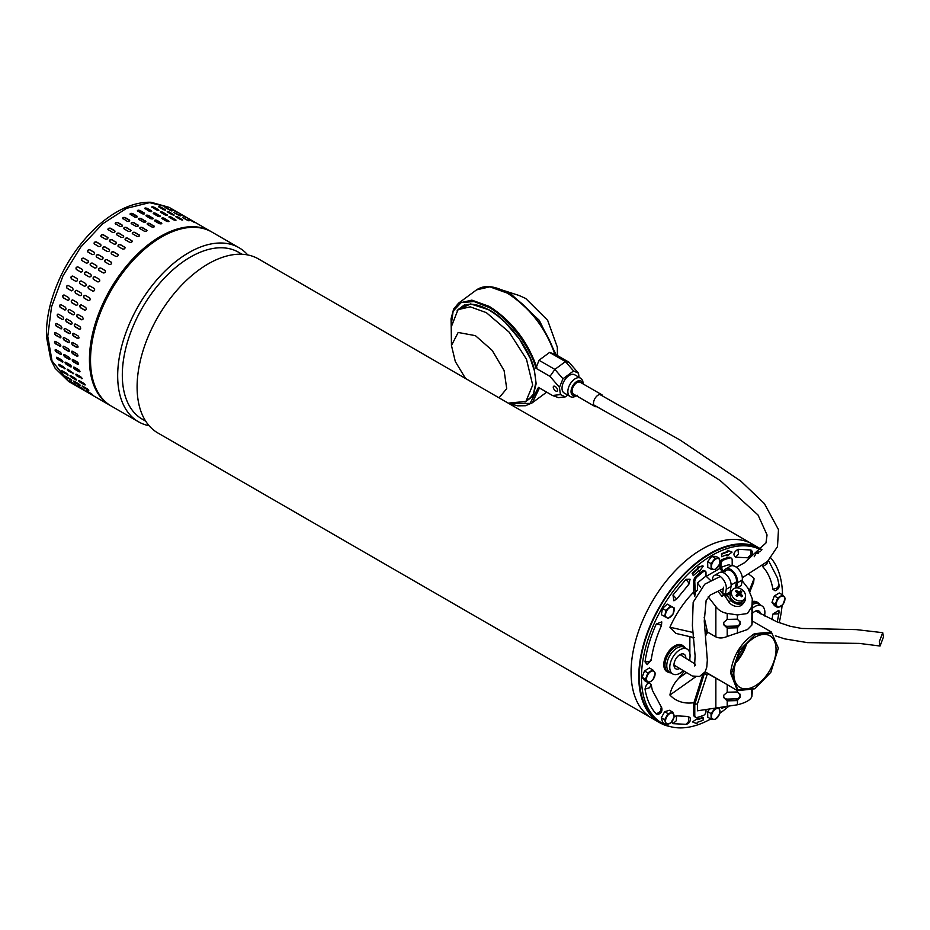 <?xml version="1.0" encoding="UTF-8"?>
<svg xmlns="http://www.w3.org/2000/svg" width="930" height="930" viewBox="0 0 930 930"><rect width="100%" height="100%" fill="white"/><g stroke="black" fill="none" stroke-linecap="round" stroke-linejoin="round"><path stroke-width="1.4" d="M883.5 636.945L882.721 632.679L879.28 641.758L880.059 646.025L883.5 636.945M761.972 549.723A100.51 58.032 120 0 0 760.101 548.561A100.51 58.032 120 0 0 675.75 583.296A100.51 58.032 120 0 0 640.421 693.234A100.51 58.032 120 0 0 659.591 722.645A100.51 58.032 120 0 0 670.507 726.667M632.726 688.793A100.51 58.032 120 0 0 651.895 718.204A100.51 58.032 -60 0 1 633.946 647.466A100.51 58.032 -60 0 1 686.956 559.767A100.51 58.032 -60 0 1 752.405 544.12A100.51 58.032 120 0 0 668.054 578.844A100.51 58.032 120 0 0 632.726 688.793M651.918 718.216A100.51 58.032 -60 0 1 651.895 718.204L157.914 433.008A100.51 58.032 120 0 1 138.744 403.597A100.51 58.032 120 0 1 192.975 274.571A100.51 58.032 120 0 1 258.424 258.912L752.405 544.12A100.51 58.032 -60 0 1 752.428 544.12L760.101 548.561M242.044 254.262L238.615 252.286A96.348 55.626 120 0 0 175.875 267.282A96.348 55.626 120 0 0 123.888 390.972A96.348 55.626 120 0 0 142.267 419.174L145.696 421.151M149.149 425.754A100.51 58.032 -60 0 1 138.489 421.79A100.51 58.032 -60 0 1 119.319 392.379A100.51 58.032 -60 0 1 173.55 263.353A100.51 58.032 -60 0 1 238.998 247.706A100.51 58.032 -60 0 1 247.764 254.948M238.998 247.706L211.842 232.023A100.51 58.032 120 0 0 146.382 247.671A100.51 58.032 120 0 0 93.384 335.381A100.51 58.032 120 0 0 111.333 406.108L138.489 421.79M754.683 688.816L737.49 690.653L730.55 672.96C732.805 655.987 740.757 642.897 754.416 633.69L771.342 632.016L778.352 648.129L771.819 633.167L755.858 634.109L739.397 650.43L731.619 673.006L737.769 689.909L754.951 688.665L770.842 672.309L778.352 648.129M707.521 632.075L705.393 635.806M707.684 632.168L705.428 636.132M754.951 686.015A29.853 17.24 -60 0 1 740.024 687.491A29.853 17.24 -60 0 1 735.444 663.578A29.853 17.24 -60 0 1 754.951 637.271A29.853 17.24 -60 0 1 769.877 635.794A29.853 17.24 -60 0 1 774.446 659.707A29.853 17.24 -60 0 1 754.951 686.015M705.149 671.797L737.432 690.618L737.444 692.094L740.082 694.838L740.082 697.302L737.444 700.453L737.444 704.789C745.953 702.662 750.766 699.883 751.882 696.442L752.323 691.827M735.607 663.067A29.853 17.24 120 0 0 746.511 644.176M735.944 662.009A29.097 16.798 120 0 0 745.767 645.002M668.1 672.146A15.264 8.812 -60 0 1 666.95 671.658A15.264 8.812 -60 0 1 663.788 664.671A15.264 8.812 -60 0 1 670.449 649.303A15.264 8.812 -60 0 1 682.213 645.211A15.264 8.812 -60 0 1 683.213 645.966M641.456 677.563A99.754 57.59 -60 0 1 684.771 577.414A99.754 57.59 -60 0 1 761.519 550.246L759.729 549.212A99.754 57.59 -60 0 0 682.853 575.937A99.754 57.59 -60 0 0 639.317 676.331A99.754 57.59 -60 0 0 659.975 721.994L662.113 723.226A99.754 57.59 -60 0 1 641.456 677.563M770.842 557.953A99.754 57.59 -60 0 1 782.514 594.863M736.153 661.404A29.097 16.798 120 0 0 745.349 645.478M752.347 601.547A15.264 8.812 -60 0 1 757.02 602.024A15.264 8.812 -60 0 1 758.02 602.768M782.084 605.407A99.754 57.59 -60 0 1 779.201 622.728M728.271 706.684A99.754 57.59 -60 0 1 719.855 713.24M710.799 718.96A99.754 57.59 -60 0 1 662.113 723.226M721.343 707.777L722.18 707.649M697.977 718.297L692.455 721.878L697.977 718.297L697.733 719.634A92.954 53.661 -60 0 0 703.371 717.588L702.836 717.274A92.954 53.661 -60 0 1 697.826 719.123M698.453 571.136L699.081 571.88L698.86 570.799A92.954 53.661 -60 0 0 693.303 575.658L692.141 573.357L693.303 575.658M692.676 573.659A95.976 55.416 -60 0 1 698.407 568.637L698.186 567.567L702.696 565.824L697.651 567.254L697.872 568.335A95.976 55.416 120 0 0 692.141 573.357M726.679 554.861L727.062 556L727.307 554.664A92.954 53.661 -60 0 0 721.668 556.71L721.436 553.78L721.668 556.71M721.971 554.094A95.976 55.416 -60 0 1 727.783 551.978L728.027 550.63L732.05 552.106L727.492 550.327L727.248 551.664A95.976 55.416 120 0 0 721.436 553.78M661.765 621.891L656.289 623.96C650.547 636.794 646.792 649.431 645.025 661.869L647.234 664.625L651.151 660.23C652.755 648.896 656.208 637.317 661.486 625.471L661.765 621.891M645.025 689.13L649.652 687.7L651.07 684.41C648.373 681.876 646.35 683.457 645.025 689.13C646.792 699.523 650.547 707.823 656.289 714.031L657.987 714.438C661.184 713.322 662.439 711.136 661.765 707.893L652.383 690.339L651.151 684.899M671.704 721.936L672.983 723.668L686.317 724.331C689.537 723.284 690.792 721.099 690.095 717.786L688.316 716.495L676.505 715.833L674.227 716.553M772.9 614.067L777.527 613.87L779.026 612.44L778.887 610.289L772.9 614.067L771.97 619.647M762.24 565.859L762.658 566.614C767.878 572.264 771.296 579.808 772.9 589.26L775.109 590.794C778.201 589.527 779.503 587.528 779.003 584.796L777.503 578.018L768.471 560.511M738.013 549.281C733.572 552.269 732.782 554.908 735.653 557.186L748.406 557.814C751.545 556.826 752.8 554.652 752.184 551.269L750.987 550.002L738.013 549.281L738.432 554.152L735.653 557.186M690.095 579.262L685.968 579.32L672.983 595.037L673.925 600.815L676.9 598.792L688.839 584.319L690.095 579.262M684.12 671.507L678.691 678.249C673.797 683.562 670.879 689.153 669.926 695.036A72.552 41.885 120 0 0 693.978 702.696M689.862 636.655L689.862 653.36M689.862 658.208L689.862 660.8M693.71 592.038A72.552 41.885 120 0 0 669.926 627.215L675.982 633.435L694.245 637.666M750.068 591.306L753.66 582.226L754.056 578.646A72.552 41.885 120 0 0 748.673 574.252M725.168 707.207L721.82 708.16M703.371 717.588L703.08 720.204A95.976 55.416 -60 0 1 697.256 722.319L697.012 723.656L692.99 722.18M703.231 566.138L699.081 571.88M732.05 552.106L727.062 556M669.926 695.036L695.628 676.831M669.926 627.215L692.92 632.447M754.056 578.646L749.429 590.271M695.338 594.944L694.78 581.75A4.534 2.616 -60 0 1 697.151 576.798A89.175 51.487 -60 0 1 703.522 571.555A3.023 1.744 -60 0 1 703.871 571.322A3.023 1.744 -60 0 1 705.382 571.171A3.023 1.744 -60 0 1 705.998 572.555L705.998 576.112L711.159 581.006M694.745 596.444L693.71 592.294L693.71 581.134A4.534 2.616 -60 0 1 696.093 576.182A89.175 51.487 -60 0 1 702.464 570.939A3.023 1.744 -60 0 1 702.801 570.706A3.023 1.744 -60 0 1 704.312 570.555L705.382 571.171M705.149 633.342A35.514 20.507 -60 0 1 707.067 630.18L707.067 631.819L715.856 636.887C719.227 638.445 723.017 638.294 727.202 636.457L747.464 629.552L751.882 625.053L752.323 621.67M708.195 596.816L715.856 606.639C718.716 610.382 722.494 612.638 727.202 613.382L737.444 614.951L747.464 613.509L751.882 606.616L752.347 598.385L752.323 604.454M694.78 592.677A73.307 42.327 -60 0 1 697.454 590.038L697.454 583.122A81.41 47 -60 0 1 705.998 576.112M697.454 583.122L700.674 587.225M732.189 565.696L732.189 560.151A4.534 2.616 120 0 0 731.247 558.081A4.534 2.616 120 0 0 729.806 557.942A89.175 51.487 120 0 0 723.435 560.058A3.023 1.744 120 0 0 720.959 563.917L720.959 567.474L723.877 571.578M722.784 572.357A10.579 8.347 35.1 0 0 721.552 570.497L719.901 568.439L719.901 563.301A3.023 1.744 -60 0 1 722.366 559.442A89.175 51.487 -60 0 1 728.736 557.326A4.534 2.616 -60 0 1 730.178 557.454L731.247 558.081M705.998 709.776L705.998 711.485A3.023 1.744 -60 0 1 703.871 715.182A3.023 1.744 -60 0 1 703.522 715.344A89.175 51.487 -60 0 1 697.151 717.46A4.534 2.616 -60 0 1 695.721 717.332A4.534 2.616 -60 0 1 694.78 715.251L693.71 714.635L693.71 703.475L702.789 674.703M706.184 576.344L719.901 568.439M707.777 673.494A34.003 19.635 -60 0 1 707.067 673.204L707.067 674.831A35.514 20.507 -60 0 1 704.394 673.413L704.394 672.971M720.959 567.474A81.41 47 -60 0 1 729.515 564.603L730.666 566.068M707.067 630.18L704.138 617.171M704.394 673.413L694.78 704.324L694.78 715.251M707.067 674.831L697.454 703.871A73.307 42.327 -60 0 1 694.78 704.324M720.378 680.772L707.067 673.204M742.14 580.715L747.918 588.132L752.323 598.874L752.091 606M693.71 714.635A4.534 2.616 120 0 0 694.652 716.705L695.721 717.332M752.091 608.092L751.8 619.496M751.882 625.053L752.323 604.907M737.444 619.287L740.082 622.031L740.082 624.495L737.444 627.645A3.778 3.081 -4.3 0 1 736.327 627.808L727.562 628.029A3.778 3.081 -4.3 0 1 727.202 628.029L723.773 624.821L723.773 622.344L727.202 619.415A3.778 3.081 -4.3 0 1 727.562 619.392L736.327 619.171A3.778 3.081 -4.3 0 1 737.444 619.287L737.444 614.951M752.347 621.81L752.347 613.044L752.323 621.949M697.454 703.871L697.454 710.799L737.444 704.789M723.773 696.861A3.778 3.081 175.7 0 0 727.434 699.104L727.562 700.848A3.778 3.081 -4.3 0 1 727.202 700.836L723.773 697.628L723.773 695.163L727.202 692.234L727.202 684.713M737.444 692.094A3.778 3.081 -4.3 0 0 736.327 691.99L727.562 692.211A3.778 3.081 175.7 0 0 727.202 692.234M751.882 696.442L751.8 692.304M751.58 691.606L751.533 690.444M736.327 627.808L736.188 626.064A3.778 3.081 175.7 0 0 739.966 622.891L740.082 624.495M739.966 621.263L739.966 622.891M736.188 626.064L727.434 626.285L727.562 628.029M723.773 624.053A3.778 3.081 175.7 0 0 727.434 626.285M751.928 691.606L752.033 690.211M727.562 700.848L736.327 700.627A3.778 3.081 175.7 0 0 737.444 700.453M736.327 700.627L736.188 698.883A3.778 3.081 175.7 0 0 739.966 695.698L739.966 694.071M736.188 698.883L727.434 699.104M662.497 608.476L661.346 614.683L668.286 618.473L673.018 614.125L674.169 607.918L667.229 604.128L662.497 608.476L665.857 610.417L664.706 616.625M674.169 607.918L667.229 604.128M670.588 606.058L665.857 610.417M668.6 608.452A6.045 3.488 -60 0 1 672.762 607.209A6.045 3.488 -60 0 1 673.971 611.242A6.045 3.488 -60 0 1 671.03 616.52A6.045 3.488 -60 0 1 666.88 617.764A6.045 3.488 -60 0 1 665.659 613.742A6.045 3.488 -60 0 1 668.6 608.452M752.091 608.534A14.357 8.289 -60 0 1 754.742 606.604A14.357 8.289 -60 0 1 762.007 605.942A14.357 8.289 -60 0 1 764.495 615.939M752.347 613.44A8.393 4.848 -60 0 1 754.742 611.475A8.393 4.848 -60 0 1 757.229 610.661A8.393 4.848 -60 0 1 760.589 613.812M752.347 604.535A14.427 8.335 -60 0 1 759.089 604.175L762.007 605.942M752.347 602.628A15.113 8.73 -60 0 1 758.066 602.791A15.113 8.73 -60 0 1 759.705 604.337L759.984 604.721M685.166 647.908L684.899 647.524A15.113 8.73 120 0 0 683.259 645.99A15.113 8.73 120 0 0 675.645 646.71A15.113 8.73 120 0 0 665.764 660.067A15.113 8.73 120 0 0 668.135 672.169A15.113 8.73 120 0 0 670.298 672.82L670.763 672.867M689.339 660.463A14.357 8.289 120 0 0 687.189 649.14L684.282 647.373A14.427 8.335 120 0 0 676.982 648.036A14.427 8.335 120 0 0 667.531 660.835A14.427 8.335 120 0 0 669.856 672.367L672.832 674.006A14.357 8.289 120 0 0 679.923 673.239A14.357 8.289 120 0 0 683.097 670.821M687.189 649.14A14.357 8.289 120 0 0 679.923 649.791A14.357 8.289 120 0 0 670.518 662.532A14.357 8.289 120 0 0 672.832 674.006M685.863 658.126A8.393 4.848 120 0 0 682.422 653.86A8.393 4.848 120 0 0 679.923 654.662A8.393 4.848 120 0 0 674.541 667.508A8.393 4.848 120 0 0 679.656 668.519M68.588 381.428L55.149 368.292L50.813 359.596L46.5 336.939C46.151 326.721 47.43 315.909 50.348 304.529C57.997 276.291 72.087 251.693 92.628 230.733C102.254 221.189 112.263 213.9 122.655 208.878C132.502 204.158 141.988 201.961 151.113 202.275L169.097 207.344L149.579 202.647L126.585 208.332L102.719 223.77L80.666 247.194L62.949 275.954L51.545 306.819L47.767 336.265L52.034 360.968L68.588 381.428L110.263 405.492A100.51 58.032 -60 0 1 93.721 385.032A100.51 58.032 -60 0 1 136.257 255.32A100.51 58.032 -60 0 1 210.773 231.407L169.097 207.344L149.579 202.647L126.585 208.332L102.719 223.77L80.666 247.194L62.949 275.954L51.545 306.819L47.767 336.265L52.034 360.968L50.813 359.596L50.859 357.585M107.996 237.778A1.511 1.116 -21 0 0 107.659 237.452L107.555 237.173C108.264 238.626 107.589 239.301 105.543 239.173L101.265 236.708C100.556 235.232 101.231 234.569 103.277 234.709L107.961 237.627M94.465 244.102C93.721 242.579 94.36 241.847 96.383 241.916L100.661 244.381C101.393 245.904 100.754 246.636 98.743 246.578L94.104 243.741M88.013 252.1C87.234 250.519 87.839 249.728 89.826 249.752L94.093 252.216C94.872 253.797 94.267 254.576 92.279 254.576L87.722 251.856M81.98 260.609C81.154 258.982 81.712 258.156 83.665 258.122L87.943 260.586C88.745 262.214 88.187 263.039 86.258 263.085L81.805 260.493M80.712 272.013L76.411 269.526C75.562 267.875 76.074 267.015 77.969 266.945L82.27 269.421C83.107 271.072 82.596 271.932 80.712 272.013M72.796 276.094A1.511 1.232 -68.5 0 0 71.68 278.884L75.714 281.255L71.436 278.791C70.506 277.105 70.971 276.21 72.819 276.105L77.085 278.582C78.004 280.267 77.55 281.162 75.714 281.255L75.853 281.325M68.076 285.452A1.511 1.209 -78.5 0 0 67.309 288.312L71.319 290.73L67.053 288.265C66.065 286.556 66.46 285.638 68.239 285.522L72.517 287.998C73.493 289.695 73.098 290.613 71.319 290.73L71.622 290.846M64.007 294.973A1.511 1.186 -87.8 0 0 63.589 297.856L67.855 300.32L63.31 297.844C62.252 296.135 62.589 295.217 64.309 295.089L68.588 297.554C69.622 299.274 69.285 300.192 67.588 300.309L68.03 300.448M60.636 304.563A1.511 1.139 -96.3 0 0 60.555 307.412L64.821 309.876L60.264 307.446C59.136 305.726 59.404 304.808 61.066 304.691L65.333 307.156C66.437 308.876 66.17 309.783 64.53 309.911L65.1 310.039M58.032 314.096A1.511 1.081 -103.8 0 0 58.241 316.874L62.217 319.409L57.939 316.944C56.753 315.247 56.951 314.34 58.532 314.224L62.81 316.7C63.984 318.397 63.786 319.304 62.217 319.409L62.868 319.525M57.869 314.119L58.532 314.224M56.184 323.466A1.511 1.011 -110.5 0 0 56.684 326.128L60.95 328.604L56.37 326.244C55.102 324.57 55.23 323.687 56.742 323.605L61.02 326.07C62.264 327.744 62.136 328.627 60.648 328.709L61.357 328.813M56.021 323.512L56.742 323.605M55.137 332.568A1.511 0.93 -116.4 0 0 54.975 333.847A1.511 0.93 -116.4 0 0 55.881 335.091L60.159 337.567L55.568 335.253C54.231 333.603 54.289 332.754 55.719 332.696L59.997 335.172C61.322 336.811 61.264 337.671 59.846 337.718L60.59 337.799M54.975 332.626L55.719 332.696M54.893 341.287A1.511 0.837 -121.7 0 0 54.905 342.507A1.511 0.837 -121.7 0 0 55.858 343.658L60.136 346.123L55.544 343.856C54.138 342.252 54.114 341.45 55.475 341.426L59.753 343.891C61.148 345.507 61.171 346.309 59.822 346.32L60.578 346.39M54.719 341.356L55.475 341.426M55.44 349.541A1.511 0.744 -126.5 0 0 56.614 351.738L60.578 354.435L56.3 351.959C54.812 350.412 54.719 349.657 56.009 349.692L60.276 352.156C61.752 353.714 61.845 354.47 60.578 354.435L61.322 354.516M55.254 349.61L56.009 349.692M56.777 357.225A1.511 0.639 -130.8 0 0 58.125 359.224L62.403 361.7L57.823 359.492C56.265 358.004 56.091 357.306 57.311 357.387L61.589 359.864C63.124 361.363 63.298 362.061 62.101 361.956L62.822 362.061M56.579 357.306L57.311 357.387M181.222 214.342L176.944 211.877M171.434 209.285L177.339 212.4L170.911 208.913M177.27 212.552L177.874 212.761M165.424 207.681L171.469 210.517L164.924 207.251M171.318 210.854L171.969 210.936M158.995 207.076C158.251 206.297 158.879 206.321 160.878 207.146L165.156 209.622C165.912 210.378 165.284 210.354 163.273 209.552L158.519 206.588M152.206 207.483C151.497 206.6 152.148 206.53 154.194 207.262L158.46 209.727C159.181 210.587 158.53 210.657 156.484 209.948L151.753 206.937M158.716 210.413L158.46 209.727L158.925 210.261M145.138 208.878C144.452 207.902 145.127 207.739 147.196 208.378L151.474 210.843C152.171 211.796 151.485 211.97 149.416 211.354L144.696 208.297M137.873 211.273C137.187 210.203 137.896 209.936 139.977 210.482L144.243 212.947C144.929 213.993 144.231 214.26 142.139 213.737L137.419 210.657M130.467 214.609C129.805 213.458 130.514 213.098 132.606 213.551L136.884 216.027C137.547 217.167 136.838 217.515 134.745 217.085L130.026 213.993M123.039 218.887C122.365 217.632 123.074 217.202 125.166 217.562L129.444 220.026C130.107 221.259 129.398 221.7 127.305 221.352L122.586 218.259M115.634 224.025C114.96 222.7 115.657 222.177 117.75 222.456L122.028 224.932C122.702 226.234 121.993 226.757 119.912 226.49L115.192 223.433M108.357 229.989C107.659 228.582 108.357 227.99 110.426 228.199L114.704 230.663C115.39 232.047 114.692 232.651 112.623 232.454L107.915 229.454M116.552 242.707A1.511 1.116 -21 0 0 116.215 242.381L116.099 242.114C116.808 243.567 116.145 244.23 114.099 244.113L109.821 241.649C109.101 240.173 109.775 239.51 111.833 239.638L116.506 242.567M109.624 249.81A1.511 1.163 -29.1 0 0 109.345 249.566L109.205 249.321C109.949 250.844 109.31 251.565 107.287 251.507L103.009 249.042C102.265 247.508 102.916 246.776 104.939 246.857L109.566 249.682M103.009 257.505A1.511 1.197 -38.1 0 0 102.812 257.366L102.649 257.157C103.416 258.726 102.812 259.517 100.835 259.505L96.557 257.04C95.778 255.459 96.383 254.669 98.371 254.692L102.928 257.401M96.743 265.748A1.511 1.221 -47.9 0 0 96.685 265.701L96.488 265.527C97.301 267.143 96.743 267.98 94.802 268.014L90.524 265.55C89.699 263.922 90.268 263.085 92.21 263.062L96.662 265.655M86.525 271.874L90.803 274.35C91.663 276.001 91.14 276.873 89.257 276.942L84.956 274.466C84.107 272.816 84.618 271.944 86.525 271.874L86.734 272.013A1.511 1.232 -58.2 0 0 85.095 274.548M81.363 281.046L85.641 283.511C86.548 285.196 86.095 286.091 84.258 286.196L79.992 283.731C79.062 282.034 79.515 281.139 81.363 281.046L81.224 280.976M76.795 290.462L81.073 292.927C82.038 294.636 81.642 295.542 79.875 295.67L75.597 293.194C74.609 291.485 75.005 290.579 76.795 290.462L76.493 290.346M72.866 300.018L77.132 302.494C78.178 304.203 77.841 305.121 76.132 305.249L71.854 302.785C70.808 301.064 71.145 300.146 72.866 300.018L72.412 299.89M69.611 309.632L73.889 312.096C74.993 313.805 74.726 314.724 73.086 314.851L68.808 312.375C67.692 310.667 67.96 309.748 69.611 309.632L69.041 309.504M67.076 319.164L71.354 321.629C72.528 323.338 72.331 324.245 70.761 324.349L66.495 321.885C65.298 320.176 65.495 319.281 67.076 319.164L66.425 319.06M65.298 328.534L69.564 330.999C70.82 332.684 70.692 333.568 69.192 333.649L64.926 331.185C63.659 329.511 63.786 328.627 65.298 328.534L64.577 328.441M64.275 337.637L68.541 340.101C69.866 341.752 69.82 342.6 68.39 342.647L64.124 340.182C62.787 338.543 62.833 337.695 64.275 337.637L63.519 337.555M69.134 342.728L68.704 342.496A1.511 0.93 -116.4 0 0 69.285 342.635M64.019 346.367L68.297 348.831C69.692 350.436 69.715 351.249 68.367 351.261L64.1 348.785C62.682 347.192 62.659 346.379 64.019 346.367L63.263 346.286M69.122 351.331L68.681 351.063A1.511 0.837 -121.7 0 0 69.262 351.203M64.554 354.621L68.832 357.097C70.296 358.654 70.401 359.41 69.122 359.364L64.856 356.899C63.368 355.353 63.263 354.597 64.554 354.621L63.798 354.551M65.856 362.328L70.134 364.793C71.68 366.292 71.854 367.001 70.645 366.897L66.379 364.421C64.821 362.933 64.647 362.235 65.856 362.328L65.123 362.235M189.767 219.282L185.489 216.806M185.814 217.481L179.978 214.226L186.419 217.701M179.874 215.783L173.98 212.621L180.525 215.865M173.817 215.121L173.701 214.551C174.456 215.318 173.829 215.295 171.818 214.481L167.54 212.017C166.796 211.238 167.423 211.261 169.434 212.087L174.189 215.028M167.261 215.353L167.016 214.667C167.737 215.528 167.075 215.597 165.029 214.888L160.762 212.412C160.041 211.54 160.704 211.459 162.738 212.203L167.481 215.19M160.332 216.527A1.511 0.593 12.3 0 0 159.937 216.179L160.018 215.783C160.716 216.737 160.03 216.899 157.96 216.283L153.694 213.819C152.997 212.842 153.683 212.679 155.74 213.319L160.471 216.353M153.694 213.819L153.241 213.237M153.159 218.666A1.511 0.709 8 0 0 152.741 218.271L152.799 217.887C153.473 218.934 152.776 219.201 150.695 218.666L146.417 216.202C145.743 215.132 146.44 214.877 148.521 215.423L153.241 218.48M146.417 216.202L145.975 215.597M145.824 221.758A1.511 0.814 3.4 0 0 145.406 221.328L145.429 220.956C146.103 222.096 145.394 222.456 143.301 222.014L139.023 219.55C138.349 218.387 139.07 218.039 141.151 218.492L145.871 221.573M139.023 219.55L138.582 218.922M138.407 225.757A1.511 0.907 -1.7 0 0 138 225.327L137.989 224.967C138.663 226.188 137.954 226.629 135.861 226.281L131.583 223.816C130.921 222.572 131.63 222.131 133.722 222.503L138.442 225.572M131.583 223.816L131.142 223.2M131.014 230.617A1.511 0.988 -7.4 0 0 130.619 230.198L130.572 229.861C131.246 231.175 130.537 231.698 128.456 231.431L124.178 228.966C123.504 227.641 124.213 227.118 126.294 227.397L131.014 230.454M124.178 228.966L123.737 228.373M123.702 236.29A1.511 1.058 -13.8 0 0 123.33 235.906L123.248 235.604C123.934 236.987 123.248 237.58 121.179 237.394L116.901 234.93C116.215 233.523 116.901 232.93 118.97 233.128L123.678 236.139M125.097 247.647A1.511 1.116 -21 0 0 124.76 247.322L124.655 247.043C125.364 248.496 124.69 249.17 122.644 249.042L118.366 246.578C117.657 245.113 118.331 244.439 120.377 244.578L125.062 247.508M118.18 254.739A1.511 1.163 -29.1 0 0 117.901 254.506L117.761 254.262C118.494 255.773 117.854 256.506 115.843 256.447L111.565 253.983C110.821 252.449 111.46 251.716 113.483 251.786L118.122 254.611M111.553 262.446A1.511 1.197 -38.1 0 0 111.368 262.307L111.193 262.086C111.972 263.667 111.368 264.445 109.38 264.445L105.113 261.981C104.334 260.388 104.939 259.61 106.927 259.621L111.484 262.33M105.299 270.677A1.511 1.221 -47.9 0 0 105.23 270.642L105.032 270.467C105.846 272.083 105.288 272.909 103.358 272.955L99.08 270.491C98.255 268.851 98.813 268.026 100.766 267.991L105.206 270.584M95.069 276.815L99.347 279.279C100.208 280.941 99.696 281.802 97.813 281.883L93.511 279.395C92.663 277.745 93.174 276.884 95.069 276.815L95.29 276.942A1.511 1.232 -58.2 0 0 93.639 279.477M89.78 285.917L94.186 288.451C95.104 290.137 94.639 291.032 92.814 291.137L88.536 288.66C87.606 286.975 88.071 286.08 89.919 285.987A1.511 1.232 -68.5 0 0 88.78 288.753L93.058 291.23A1.511 1.232 -68.5 0 0 93.07 291.241M85.339 295.403L89.617 297.867C90.594 299.576 90.198 300.483 88.42 300.599L84.142 298.135C83.165 296.426 83.561 295.507 85.339 295.403L85.049 295.287M81.41 304.959L85.688 307.423C86.722 309.144 86.385 310.062 84.688 310.19L80.41 307.714C79.352 306.005 79.689 305.087 81.41 304.959L80.968 304.831M78.166 314.561L82.433 317.025C83.537 318.746 83.27 319.664 81.631 319.781L77.364 317.316C76.237 315.607 76.504 314.689 78.166 314.561L77.597 314.433M75.632 324.105L79.91 326.57C81.084 328.267 80.887 329.174 79.317 329.278L75.039 326.814C73.854 325.116 74.051 324.21 75.632 324.105L74.97 323.989M73.842 333.475L78.12 335.939C79.364 337.625 79.236 338.497 77.748 338.59L73.47 336.114C72.203 334.44 72.331 333.568 73.842 333.475L73.121 333.382M72.819 342.566L77.097 345.042C78.411 346.692 78.364 347.541 76.946 347.588L72.668 345.123C71.331 343.484 71.377 342.635 72.819 342.566L72.075 342.496M72.575 351.296L76.853 353.772C78.248 355.376 78.271 356.178 76.923 356.19L72.645 353.726C71.238 352.121 71.215 351.319 72.575 351.296L71.808 351.226M77.678 356.271L77.237 356.004A1.511 0.837 -121.7 0 0 77.818 356.144M73.11 359.561L77.376 362.026C78.852 363.584 78.945 364.351 77.678 364.304L73.4 361.828C71.912 360.282 71.819 359.526 73.11 359.561L72.354 359.48M74.412 367.269L78.69 369.733C80.224 371.233 80.398 371.93 79.201 371.826L74.923 369.361C73.365 367.873 73.191 367.176 74.412 367.269L73.679 367.176M198.323 224.211L194.044 221.747M194.37 222.421L188.534 219.166L194.975 222.63M188.418 220.724L182.524 217.562L189.069 220.805M182.361 220.061L182.257 219.492C183.012 220.259 182.385 220.224 180.374 219.422L176.096 216.957C175.352 216.167 175.979 216.19 177.979 217.027L182.733 219.968M175.817 220.282L175.561 219.608C176.281 220.457 175.631 220.538 173.584 219.817L169.306 217.353C168.597 216.469 169.248 216.399 171.294 217.132L176.026 220.131M168.888 221.468A1.511 0.593 12.3 0 0 168.481 221.119L168.574 220.712C169.272 221.666 168.586 221.84 166.517 221.224L162.239 218.759C161.553 217.783 162.227 217.608 164.296 218.248L169.016 221.282M162.239 218.759L161.797 218.178M161.704 223.607A1.511 0.709 8 0 0 161.297 223.212L161.343 222.828C162.029 223.874 161.332 224.13 159.239 223.607L154.973 221.142C154.287 220.073 154.996 219.806 157.077 220.352L161.797 223.421M154.973 221.142L154.519 220.526M154.368 226.699A1.511 0.814 3.4 0 0 153.962 226.269L153.985 225.897C154.647 227.036 153.938 227.385 151.846 226.955L147.568 224.49C146.905 223.328 147.614 222.979 149.707 223.433L154.427 226.513M147.568 224.49L147.126 223.863M146.963 230.687A1.511 0.907 -1.7 0 0 146.556 230.256L146.545 229.908C147.207 231.128 146.498 231.57 144.406 231.221L140.128 228.757C139.465 227.513 140.174 227.071 142.267 227.431L146.987 230.512M140.128 228.757L139.686 228.141M139.558 235.557A1.511 0.988 -7.4 0 0 139.163 235.139L139.128 234.802C139.802 236.115 139.093 236.627 137.012 236.371L132.734 233.895C132.06 232.57 132.758 232.047 134.85 232.337L139.57 235.383M132.734 233.895L132.293 233.302M132.246 241.23A1.511 1.058 -13.8 0 0 131.874 240.847L131.804 240.533C132.49 241.916 131.793 242.521 129.723 242.335L125.445 239.859C124.76 238.464 125.457 237.859 127.526 238.068L132.234 241.068M58.66 364.793L59.369 364.455L63.647 366.92L65.077 368.501L60.101 366.35L58.66 364.793L59.369 364.455M67.216 369.733L67.925 369.384L73.621 373.43L68.657 371.291L67.216 369.733L67.925 369.384M75.76 374.662L76.469 374.325L80.747 376.79L82.177 378.371L77.202 376.22L75.76 374.662L76.469 374.325M82.177 378.371L81.48 378.696L82.235 378.58M73.621 373.43L72.924 373.755L73.679 373.639M65.077 368.501L64.379 368.815L65.135 368.71M86.943 390.925L92.535 394.587L86.351 390.681M82.77 386.229L87.048 388.694C88.803 389.972 89.175 390.461 88.187 390.135L83.909 387.671C82.142 386.403 81.77 385.915 82.77 386.229L82.142 386.031M88.803 390.344L83.909 387.671M79.271 380.672L83.549 383.137C85.234 384.497 85.537 385.067 84.479 384.811L80.213 382.346C78.504 380.998 78.201 380.44 79.271 380.672L78.597 380.521M85.141 384.974L84.479 384.811L85.107 384.66M78.399 385.997L83.991 389.647L77.795 385.741M74.226 381.288L78.504 383.753C80.247 385.043 80.631 385.52 79.631 385.194L75.353 382.73C73.598 381.463 73.214 380.986 74.226 381.288L73.586 381.091M80.259 385.404L75.353 382.73M70.727 375.732L74.993 378.196C76.678 379.568 76.992 380.126 75.934 379.882L71.657 377.417C69.959 376.069 69.645 375.511 70.727 375.732L70.052 375.581M76.597 380.045L75.934 379.882L76.551 379.719M75.562 384.52L69.843 381.056L76.028 384.974M69.25 380.812L69.843 381.056M65.623 376.325L71.343 379.917L66.809 377.789C65.042 376.522 64.67 376.046 65.681 376.348L69.948 378.824C71.703 380.103 72.075 380.591 71.087 380.265L71.715 380.463M65.042 376.15L65.681 376.348M61.822 370.628L67.669 374.627L63.112 372.477C61.415 371.128 61.101 370.57 62.171 370.803L66.448 373.267C68.134 374.627 68.436 375.185 67.379 374.941L68.041 375.104M61.496 370.64L62.171 370.803M131.874 240.847L127.596 238.371A1.511 1.058 -13.8 0 0 125.073 239.475M139.163 235.139L134.897 232.663A1.511 0.988 -7.4 0 0 132.339 233.477M146.556 230.256L142.278 227.792A1.511 0.907 -1.7 0 0 140.767 227.594A1.511 0.907 -1.7 0 0 139.721 228.315M153.962 226.269L149.684 223.805A1.511 0.814 3.4 0 0 147.161 224.06M161.297 223.212L157.019 220.747A1.511 0.709 8 0 0 154.554 220.736M168.481 221.119L164.203 218.643A1.511 0.593 12.3 0 0 161.832 218.399M175.445 220.003L168.935 217.062M182.106 219.899L175.828 216.771M188.116 220.619L182.768 217.701M82.724 386.194L84.177 387.322M78.922 380.51L84.758 384.497M76.004 374.151L81.77 378.405M73.877 367.094A1.511 0.639 -130.8 0 0 75.225 369.094L79.503 371.57M72.54 359.41A1.511 0.744 -126.5 0 0 73.714 361.607L77.981 364.072M71.994 351.156A1.511 0.837 -121.7 0 0 72.005 352.377A1.511 0.837 -121.7 0 0 72.959 353.528L77.237 356.004M72.238 342.438A1.511 0.93 -116.4 0 0 72.075 343.716A1.511 0.93 -116.4 0 0 72.982 344.96L77.26 347.436M73.284 333.347A1.511 1.011 -110.5 0 0 73.784 335.997L78.05 338.474M75.132 323.966A1.511 1.081 -103.8 0 0 75.342 326.744L79.62 329.208M77.736 314.433A1.511 1.139 -96.3 0 0 77.655 317.281L81.921 319.746M81.108 304.842A1.511 1.186 -87.8 0 0 80.689 307.725L84.956 310.202M85.176 295.322A1.511 1.209 -78.5 0 0 84.409 298.181L88.687 300.657M99.452 279.349L95.29 276.942M105.23 270.642L100.952 268.166A1.511 1.221 -47.9 0 0 99.01 270.444M111.368 262.307L107.09 259.83A1.511 1.197 -38.1 0 0 104.916 261.83M117.901 254.506L113.623 252.03A1.511 1.163 -29.1 0 0 111.286 253.739M124.76 247.322L120.482 244.857A1.511 1.116 -21 0 0 118.029 246.252M123.33 235.906L119.052 233.442A1.511 1.058 -13.8 0 0 116.529 234.534M130.619 230.198L126.341 227.734A1.511 0.988 -7.4 0 0 123.783 228.536M138 225.327L133.734 222.851A1.511 0.907 -1.7 0 0 132.211 222.665A1.511 0.907 -1.7 0 0 131.177 223.374M145.406 221.328L141.128 218.864A1.511 0.814 3.4 0 0 138.605 219.12M152.741 218.271L148.463 215.806A1.511 0.709 8 0 0 146.01 215.806M159.937 216.179L155.659 213.714A1.511 0.593 12.3 0 0 153.287 213.458M166.9 215.074L160.39 212.133M173.561 214.958L167.272 211.842M179.56 215.69L174.224 212.761M74.179 381.254L75.621 382.381M70.366 375.569L76.214 379.556M67.46 369.21L73.226 373.465M65.333 362.165A1.511 0.639 -130.8 0 0 66.681 364.165L70.959 366.629M63.996 354.47A1.511 0.744 -126.5 0 0 65.158 356.667L69.436 359.131M63.438 346.227A1.511 0.837 -121.7 0 0 63.461 347.436A1.511 0.837 -121.7 0 0 64.414 348.599L68.681 351.063M63.693 337.509A1.511 0.93 -116.4 0 0 63.519 338.776A1.511 0.93 -116.4 0 0 64.437 340.031L68.704 342.496M64.74 328.406A1.511 1.011 -110.5 0 0 65.228 331.068L69.506 333.533M66.576 319.037A1.511 1.081 -103.8 0 0 66.786 321.803L71.064 324.268M69.192 309.492A1.511 1.139 -96.3 0 0 69.099 312.341L73.377 314.817M72.552 299.913A1.511 1.186 -87.8 0 0 72.133 302.796L76.411 305.261M76.62 290.381A1.511 1.209 -78.5 0 0 75.853 293.252L80.131 295.717M81.34 281.034A1.511 1.232 -68.5 0 0 80.224 283.824L84.502 286.289M90.908 274.42L86.734 272.013M96.685 265.701L92.407 263.237A1.511 1.221 -47.9 0 0 90.454 265.503M102.812 257.366L98.534 254.901A1.511 1.197 -38.1 0 0 96.371 256.901M109.345 249.566L105.067 247.101A1.511 1.163 -29.1 0 0 102.73 248.798M116.215 242.381L111.937 239.917A1.511 1.116 -21 0 0 109.473 241.323M114.774 230.966L110.496 228.501A1.511 1.058 -13.8 0 0 107.973 229.605M122.063 225.258L117.796 222.793A1.511 0.988 -7.4 0 0 115.239 223.595M129.456 220.387L125.178 217.922A1.511 0.907 -1.7 0 0 123.667 217.725A1.511 0.907 -1.7 0 0 122.621 218.445M136.861 216.399L132.583 213.923A1.511 0.814 3.4 0 0 130.06 214.179M144.197 213.342L139.919 210.866A1.511 0.709 8 0 0 137.454 210.866M151.381 211.238L147.103 208.773A1.511 0.593 12.3 0 0 144.731 208.529M158.344 210.133L151.834 207.192M165.005 210.029L158.728 206.902M171.015 210.75L165.668 207.832M58.904 364.281L64.67 368.524M60.136 346.123A1.511 0.837 -121.7 0 0 60.717 346.262M82.352 269.479L78.19 267.073A1.511 1.232 -58.2 0 0 76.551 269.607M88.129 260.76L83.851 258.296A1.511 1.221 -47.9 0 0 81.91 260.574M94.267 252.425L89.989 249.961A1.511 1.197 -38.1 0 0 87.815 251.96M100.8 244.625L96.522 242.16A1.511 1.163 -29.1 0 0 94.186 243.869M107.659 237.452L103.381 234.988A1.511 1.116 -21 0 0 100.928 236.383M725.098 571.892A8.312 4.801 60 0 1 725.516 571.101A8.312 4.801 60 0 1 726.458 570.241A8.312 4.801 60 0 1 733.328 572.985A8.312 4.801 60 0 1 736.397 581.959L735.479 587.458L736.083 587.934M712.461 580.448A9.823 5.673 60 0 1 714.473 575.403L719.285 572.636A9.823 5.673 60 0 1 727.4 575.879A9.823 5.673 60 0 1 731.038 586.481L730.12 591.992L725.307 594.758L722.68 592.712L723.598 587.202M723.831 571.752A9.823 5.673 60 0 1 725.702 568.928L730.503 566.149A9.823 5.673 60 0 1 738.629 569.393A9.823 5.673 60 0 1 742.256 580.006L741.338 585.505L737.199 587.9M724.203 593.898L721.936 596.339L717.867 591.282M724.319 594.968L721.936 596.339M714.473 575.403A9.823 5.673 60 0 1 722.598 578.658A9.823 5.673 60 0 1 726.225 589.26L725.307 594.758M723.261 594.444L719.983 590.352M725.702 568.928A9.823 5.673 60 0 1 733.817 572.171A9.823 5.673 60 0 1 737.455 582.784L736.595 587.9M730.19 593.584L726.993 595.433L730.689 600.048A9.068 7.149 35.1 0 0 744.523 601.559A9.068 7.149 35.1 0 0 745.453 596.711M739.373 588.283L740.303 588.644M744.523 601.559L742.919 603.837A9.068 7.149 -144.9 0 1 729.085 602.326L723.947 594.503M725.633 594.572A1.511 0.872 -120 0 0 726.167 595.839L726.993 595.433M738.467 587.167A1.511 0.872 -120 0 0 738.78 588.12M725.144 594.642A2.267 1.314 -120 0 0 725.9 596.223L724.331 594.27M732.794 589.457A7.556 5.964 35.1 0 0 732.27 590.073A7.556 5.964 35.1 0 0 734.223 598.664A7.556 5.964 35.1 0 0 744.116 599.385A7.556 5.964 35.1 0 0 744.639 598.769A7.556 5.964 35.1 0 0 742.686 590.178A7.556 5.964 35.1 0 0 732.794 589.457M736.444 595.805L737.478 593.7A14.357 1.407 124.2 0 0 736.107 595.514A13.985 1.86 41.9 0 1 736.653 596.002A13.985 1.86 41.9 0 1 737.199 596.479A14.357 0.953 -41.7 0 1 738.966 595.002L739.873 595.061A14.357 7.8 38.4 0 1 741.698 596.804A13.985 4.511 -29.9 0 0 742.524 595.99A14.357 9.567 -127.7 0 0 740.978 593.945L739.908 595.107M737.478 593.7L737.351 592.863L737.478 593.7M737.595 593.294L738.467 591.747A14.357 9.765 -141.1 0 0 736.281 590.515A13.985 6.522 111 0 0 735.456 591.329A14.357 7.591 50.1 0 1 737.351 592.863M738.467 591.747L739.362 591.806L738.002 594.235L737.106 594.165M739.211 594.886L741.873 591.794A13.985 12.892 -127.3 0 0 741.326 591.306A13.985 12.892 -127.3 0 0 740.768 590.841A14.357 2.93 132.1 0 0 739.362 591.806M732.27 590.073L730.922 591.992A7.556 5.964 35.1 0 0 733.27 600.908A7.556 5.964 35.1 0 0 742.768 601.303A7.556 5.964 35.1 0 0 743.291 600.687L744.639 598.769M740.85 593.119L740.978 593.945M739.176 594.898L738.49 593.84L740.768 590.841M739.385 594.63L741.873 591.794M741.14 596.235L742.524 595.99M736.374 592.038L736.281 590.515M596.862 406.689A6.801 3.929 -60 0 1 594.909 406.457A6.801 3.929 -60 0 1 593.747 401.435A6.801 3.929 -60 0 1 597.63 395.448A6.801 3.929 -60 0 1 601.71 394.669A6.801 3.929 -60 0 1 602.884 396.203M601.71 394.669L580.285 382.311A6.801 3.929 120 0 0 576.216 383.09A6.801 3.929 120 0 0 572.334 389.066A6.801 3.929 120 0 0 573.485 394.088L594.909 406.457M556.163 354.842L539.295 320.35L511.209 294.229L501.526 289.846L519.091 295.484L525.694 298.472L547.654 320.315L557.326 347.181L557.442 355.586M499.05 397.842L506.722 388.647L504.107 370.582L492.191 350.401L475.428 335.66L458.165 332.463L451.457 345.495L455.316 361.549L465.546 378.498M451.457 345.495L451.213 327.058L458.013 309.644L470.255 306.842L486.344 312.631L509.187 332.196L526.473 359.213L532.704 385.055L525.903 401.435L508.233 403.143M555.71 390.949A2.999 1.476 53.5 0 1 553.594 388.507A2.999 1.476 53.5 0 1 553.629 386.276A2.999 1.476 53.5 0 1 555.117 386.438A2.999 1.476 53.5 0 1 557.233 388.88A2.999 1.476 53.5 0 1 557.198 391.112A2.999 1.476 53.5 0 1 555.71 390.949M509.408 403.469L530.007 403.434L538.458 387.403L552.49 395.506L560.406 394.587L559.453 387.322L549.99 376.359L535.947 368.257L539.005 360.247L549.595 352.424L565.463 361.584L569.032 362.27L555.175 354.272M451.201 326.744L451.062 318.769L453.631 309.097L458.548 303.18L476.544 289.869L489.843 286.824L507.292 293.113C529.728 307.505 545.585 327.883 554.826 354.237L549.595 352.424M574.717 374.802A10.521 6.068 120 0 0 566.138 378.138A10.521 6.068 120 0 0 562.092 389.356A10.521 6.068 120 0 0 564.196 393.018L570.044 396.389A10.521 6.068 -60 0 1 567.928 392.727A10.521 6.068 -60 0 1 574.263 379.37A10.521 6.068 -60 0 1 580.553 378.173L574.717 374.802M579.041 377.301L578.507 373.232L569.032 362.27M457.165 310.329L470.615 303.912L489.18 309.911C507.303 319.211 529.995 349.262 534.32 369.687L536.145 383.695L533.285 395.308L525.008 402.051M539.005 360.247L554.885 369.408L565.463 361.584L573.566 370.954L578.507 373.232M559.453 387.322L562.976 378.789L573.566 370.954M567.753 395.064L565.347 396.854L560.406 394.587M562.976 378.789L554.885 369.408L549.99 376.359M565.347 396.854L558.57 397.645L552.49 395.506M707.649 561.65L707.777 567.277L711.136 569.218L715.472 569.427L719.681 564.022L719.553 558.395L716.193 556.454L711.857 556.245L707.649 561.65L711.008 563.592L711.136 569.218M711.857 556.245L715.217 558.186L711.008 563.592M719.553 558.395L715.217 558.186M717.774 558.512A6.045 3.488 -60 0 1 720.006 561.429A6.045 3.488 -60 0 1 717.96 566.951A6.045 3.488 -60 0 1 713.682 569.544A6.045 3.488 -60 0 1 711.45 566.626A6.045 3.488 -60 0 1 713.496 561.104A6.045 3.488 -60 0 1 717.774 558.512M760.368 551.502L756.497 552.664L754.23 556.733M756.497 552.664L758.159 553.617M782.63 594.921L779.27 592.98L774.33 595.979L771.981 602.349L774.562 605.721L777.91 607.662L782.851 604.663L785.211 598.292L782.63 594.921L777.689 597.92L775.341 604.291L777.91 607.662M771.981 602.349L775.341 604.291M774.33 595.979L777.689 597.92M784.409 601.698A6.045 3.488 -60 0 1 780.77 606.383A6.045 3.488 -60 0 1 777.003 606.197A6.045 3.488 -60 0 1 776.899 601.326A6.045 3.488 -60 0 1 780.537 596.642A6.045 3.488 -60 0 1 784.304 596.827A6.045 3.488 -60 0 1 784.409 601.698M709.392 709.358L707.649 711.59L707.777 717.216L711.136 719.157L715.472 719.367L719.681 713.961L719.553 708.335L716.914 708.381M707.649 711.59L711.008 713.531L711.136 719.157M715.217 708.125L711.008 713.531M713.682 719.483A6.045 3.488 -60 0 1 711.45 716.565A6.045 3.488 -60 0 1 713.496 711.043A6.045 3.488 -60 0 1 717.774 708.451A6.045 3.488 -60 0 1 720.006 711.369A6.045 3.488 -60 0 1 717.96 716.89A6.045 3.488 -60 0 1 713.682 719.483M672.832 712.194L669.472 710.264L664.671 711.694L661.277 717.797L662.683 722.447L666.043 724.389L670.832 722.947L674.238 716.856L672.832 712.194L668.031 713.636L664.636 719.739L661.277 717.797M664.671 711.694L668.031 713.636M664.636 719.739L666.043 724.389M665.717 722.285A6.045 3.488 -60 0 1 666.717 716.902A6.045 3.488 -60 0 1 670.821 713.136A6.045 3.488 -60 0 1 673.913 714.752A6.045 3.488 -60 0 1 672.913 720.122A6.045 3.488 -60 0 1 668.821 723.889A6.045 3.488 -60 0 1 665.717 722.285M642.13 677.319L644.711 680.69L648.059 682.632L650.919 681.353L653 679.632L655.359 673.262L652.779 669.891L647.838 672.89L644.478 670.948L642.13 677.319L645.49 679.26L648.059 682.632M652.779 669.891L649.419 667.949L644.478 670.948M647.838 672.89L645.49 679.26M647.048 676.296A6.045 3.488 -60 0 1 650.686 671.611A6.045 3.488 -60 0 1 654.453 671.797A6.045 3.488 -60 0 1 654.557 676.668A6.045 3.488 -60 0 1 650.919 681.353A6.045 3.488 -60 0 1 647.152 681.167A6.045 3.488 -60 0 1 647.048 676.296M656.289 623.96L661.323 625.123M651.07 659.603L649.652 661.66L645.025 661.869M656.289 714.031L660.405 711.473L661.323 707.056M685.968 724.4L688.746 721.366L688.316 716.495M672.983 723.668L676.354 720.68L676.505 715.833M772.9 589.26L777.527 587.83L778.945 584.54M767.866 561.104L766.773 564.057L762.658 566.614M750.987 550.002L750.836 554.85L747.464 557.849M685.968 579.32L688.746 582.843L688.316 584.517M672.983 595.037L676.505 598.815M678.691 678.249L686.247 672.878M691.037 636.922L693.489 638.247M702.464 570.939L703.522 571.555M721.552 570.497L722.401 569.276M694.78 581.75L693.71 581.134M728.736 557.326L729.806 557.942M722.366 559.442L723.435 560.058M719.901 563.301L720.959 563.917M696.093 576.182L697.151 576.798M715.856 636.887L715.856 606.639M737.444 627.645L737.444 633.388M751.882 610.952L751.882 606.616M727.202 628.029L727.202 636.457M727.202 619.415L727.202 613.382M715.856 678.272L715.856 708.521M752.323 690.072L752.323 692.362M727.202 706.87L727.202 700.836M751.626 613.73L752.312 613.742M739.966 695.698L740.082 697.302M674.134 666.345A7.335 4.232 120 0 0 675.785 666.089M681.806 655.615A7.335 4.232 120 0 0 681.213 654.081M731.038 586.481L726.225 589.26M742.256 580.006L737.455 582.784M729.085 602.326L730.689 600.048M731.84 590.69L730.178 591.654M736.397 581.959L731.143 584.993M730.213 593.503L726.167 595.839M458.548 303.18L471.847 300.134L489.296 306.412C511.744 320.815 527.589 341.194 536.831 367.548M582.633 383.66A8.265 4.766 120 0 0 576.077 381.986A8.265 4.766 120 0 0 571.043 391.425A8.265 4.766 120 0 0 575.833 395.448M489.18 309.911L489.785 310.085L489.18 309.911M555.001 354.167C545.957 327.953 530.263 307.656 507.896 293.287L507.292 293.113L507.896 293.287M535.947 368.257C530.553 346.913 507.42 317.014 488.843 307.377L474.009 301.529L461.094 302.622L453.131 311.201L451.248 324.826M539.47 387.996L532.251 402.818L525.485 405.736L517.522 405.829L508.675 403.399M489.296 306.412L488.843 307.377M882.721 632.679L856.17 629.598L801.695 628.459L790.128 626.25L776.817 621.775L755.672 611.022M880.059 646.025L859.32 643.409L807.461 642.63L784.734 638.887L775.329 635.806M659.591 722.645L651.895 718.204M771.284 631.981L752.347 621.042M651.128 684.666L652.383 690.339M777.294 621.972L779.026 612.44M777.503 578.018L779.003 584.796M752.347 692.094L752.347 690.072M758.066 602.791L755.985 601.571M668.135 672.169L666.031 670.983M683.259 645.99L681.179 644.757M726.458 570.241L722.657 572.427M736.537 595.665L737.537 593.596M464.605 304.773L458.106 309.585M532.495 396.564L525.903 401.435M570.044 396.389C571.683 397.633 574.147 397.273 577.449 395.297M534.483 370.977L530.251 358.341L519.591 339.264L505.269 322.408L497.329 315.561L489.331 310.167C477.323 303.529 468.034 302.506 461.454 307.098M529.344 398.889L533.425 394.076L535.936 382.044M476.544 289.869C484.344 284.627 494.748 285.684 507.745 293.02C530.274 307.493 546.084 327.918 555.187 354.307M546.677 392.146L532.251 402.818M583.389 384.102L582.61 380.382L580.553 378.173M673.994 665.078L692.304 676.017L699.558 676.47L705.138 671.832L706.777 667.124L707.335 660.033L704.254 621.101L706.137 600.489L710.171 595.084L723.354 588.644M571.055 391.797L572.31 392.53M593.724 404.91L662.102 443.517L720.215 480.566L758.043 515.034L767.052 534.948L765.971 542.946L744.291 562.859L736.327 567.23M719.739 576.763L704.789 584.168L693.176 602.198L692.385 625.588L695.105 655.824L694.582 665.915L695.559 665.09M742.326 577.728L767.459 561.488L777.492 546.642L778.48 529.623L764.379 503.583L740.919 481.194L680.9 440.564L599.757 394.425M578.355 382.067L577.1 381.335M680.039 654.604L695.036 664.008"/></g></svg>
